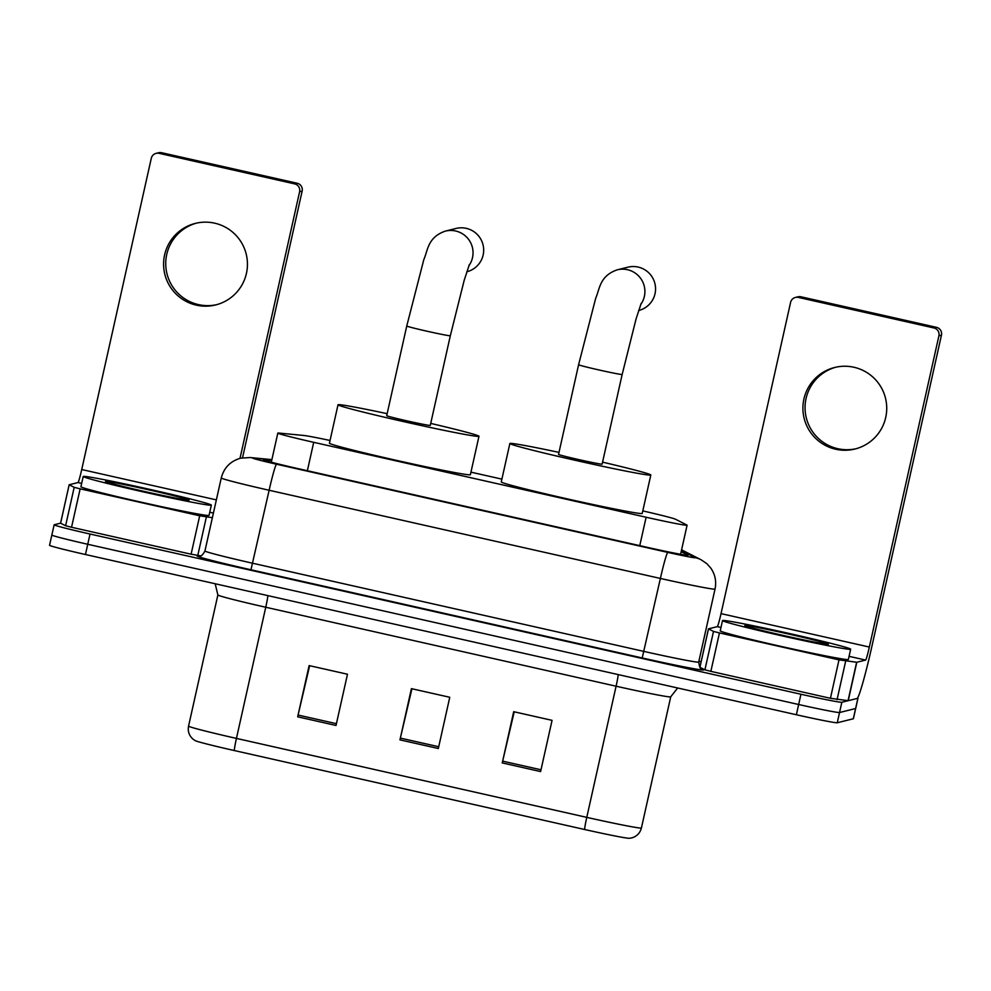 <?xml version="1.0" encoding="UTF-8"?>
<svg xmlns="http://www.w3.org/2000/svg" width="991" height="991" viewBox="0 0 991 991"><rect width="100%" height="100%" fill="white"/><g stroke="black" fill="none" stroke-linecap="round" stroke-linejoin="round"><path stroke-width="1.49" d="M330.04 440.475A39.392 1.164 12.6 0 0 303.704 435.458L278.917 433.067A39.392 1.164 12.6 0 0 277.889 433.055A39.392 1.164 12.6 0 0 277.814 433.104A39.392 1.164 12.6 0 0 313.713 442.32L646.12 517.24A39.392 1.164 12.6 0 0 687.085 525.205A39.392 1.164 12.6 0 0 686.862 525.019L675.589 519.272A39.392 1.164 12.6 0 0 642.8 510.898M501.904 479.136L470.948 472.162M271.72 460.344L264.424 459.638A39.392 1.164 12.6 0 0 263.395 459.626A39.392 1.164 12.6 0 0 263.321 459.675A39.392 1.164 12.6 0 0 299.22 468.892L646.999 547.28A39.392 1.164 12.6 0 0 687.977 555.233A39.392 1.164 12.6 0 0 687.742 555.047L681.164 551.702M857.574 697.961A39.392 1.164 -167.4 0 1 857.971 698.234A39.392 1.164 -167.4 0 1 857.896 698.283L841.842 702.272A39.392 1.164 -167.4 0 1 800.951 694.245L90.032 534.025A39.392 1.164 -167.4 0 1 54.133 524.809A39.392 1.164 -167.4 0 1 54.208 524.747L60.587 523.174L69.172 484.772L74.189 487.337L80.147 488.836L71.55 527.262L65.604 525.75L60.575 523.186L69.159 484.76L60.612 523.211M698.89 661.245L701.12 661.753M857.971 698.234L855.691 708.478A39.392 1.164 -167.4 0 1 855.605 708.528L839.55 712.517A39.392 1.164 -167.4 0 1 798.659 704.502L87.753 544.27A39.392 1.164 -167.4 0 1 51.842 535.053A39.392 1.164 -167.4 0 1 51.928 535.004M51.842 535.053L49.55 545.298A39.392 1.164 -167.4 0 0 85.461 554.514L796.368 714.746A39.392 1.164 -167.4 0 0 837.259 722.761L853.313 718.772A39.392 1.164 -167.4 0 0 853.4 718.723L855.691 708.478A39.392 1.164 -167.4 0 1 855.605 708.528L839.55 712.517A39.392 1.164 -167.4 0 1 798.659 704.502L87.753 544.27A39.392 1.164 -167.4 0 1 51.842 535.053L54.133 524.809M540.603 771.568L552.061 720.346L513.697 711.699L502.251 762.921L540.603 771.568M514.218 711.811L502.66 761.15A10.505 0.619 102.7 0 0 502.251 762.921M336.023 725.462L347.482 674.227L309.118 665.593L297.672 716.815L336.023 725.462M309.638 665.704L298.08 715.044A10.505 0.619 102.7 0 0 297.672 716.815M438.319 748.515L449.765 697.28L411.414 688.646L399.955 739.868L438.319 748.515M411.934 688.757L400.364 738.097A10.505 0.619 102.7 0 0 399.955 739.868M584.64 829.504A13.131 0.78 -77.3 0 1 586.771 817.364A52.523 1.561 12.6 0 0 641.412 827.981C640.062 833.097 636.841 836.404 631.763 837.89L629.186 838.287A43.071 1.276 -167.4 0 1 584.64 829.504L234.297 750.546A43.071 1.276 -167.4 0 1 195.227 740.636L193.072 739.187C189.108 735.669 187.609 731.308 188.563 726.106A52.523 1.561 12.6 0 0 236.44 738.406A13.131 0.78 102.7 0 0 234.297 750.546M211.207 505.212A65.654 1.945 -167.4 0 1 144.959 492.279A65.654 1.945 -167.4 0 1 83.207 476.485A65.654 1.945 -167.4 0 1 83.343 476.398A65.654 1.945 -167.4 0 1 149.604 489.331A65.654 1.945 -167.4 0 1 211.343 505.125A65.654 1.945 -167.4 0 1 211.207 505.212M211.343 505.125L209.051 515.37A65.654 1.945 -167.4 0 1 208.915 515.456A65.654 1.945 -167.4 0 1 142.667 502.524A65.654 1.945 -167.4 0 1 80.915 486.73L83.207 476.485M105.591 481.415A42.799 1.276 -167.4 0 1 149.418 489.988A42.799 1.276 -167.4 0 1 189.021 500.17A42.799 1.276 -167.4 0 1 188.959 500.195A42.799 1.276 -167.4 0 1 146.383 491.908A42.799 1.276 -167.4 0 1 105.517 481.502A42.799 1.276 -167.4 0 1 105.591 481.415M216.707 304.658A42.018 41.919 76.1 0 1 165.745 264.634A42.018 41.919 76.1 0 1 196.478 223.124M214.675 223.173A42.018 41.919 -103.9 0 0 163.589 264.609A42.018 41.919 -103.9 0 0 215.642 304.943A42.018 41.919 -103.9 0 0 214.675 223.173M200.393 555.79L191.102 554.204L199.699 515.778L80.147 488.836M191.102 554.204L71.55 527.262M156.095 153.37L158.634 152.738A6.565 6.553 76.1 0 1 161.644 152.713L159.105 153.332A6.565 6.553 -103.9 0 0 151.289 158.3L81.72 469.536A13.131 0.78 -77.3 0 1 78.004 482.555L69.159 484.76M297.176 183.248A6.565 6.553 76.1 0 1 302.144 191.102L299.604 191.721A6.565 6.553 -103.9 0 0 294.649 183.88L297.176 183.248L161.644 152.713M242.535 457.768L302.144 191.102M294.649 183.88L159.105 153.332M299.604 191.721L240.008 458.325M199.699 515.778L212.384 517.698M466.786 271.794L466.798 271.782A22.322 22.273 -103.9 0 0 466.29 228.351A22.322 22.273 -103.9 0 0 456.046 228.45L445.405 231.101A22.322 22.273 76.1 0 1 468.842 265.836M450.323 335.738A22.322 0.657 12.6 0 1 450.273 335.763A22.322 0.657 12.6 0 1 427.096 331.229A22.322 0.657 12.6 0 1 406.756 326.002L386.713 415.65A22.322 0.657 12.6 0 0 407.697 421.026A22.322 0.657 12.6 0 0 430.23 425.424A22.322 0.657 12.6 0 0 430.28 425.399L450.323 335.738L464.197 280.292L469.35 264.609M430.726 423.405A72.219 2.143 -167.4 0 1 478.975 436.275A72.219 2.143 -167.4 0 1 478.814 436.374A72.219 2.143 -167.4 0 1 405.938 422.141A72.219 2.143 -167.4 0 1 338.018 404.774A72.219 2.143 -167.4 0 1 338.166 404.675A72.219 2.143 -167.4 0 1 387.159 413.668M478.975 436.275L470.378 474.701A72.219 2.143 -167.4 0 1 470.23 474.8A72.219 2.143 -167.4 0 1 397.341 460.567A72.219 2.143 -167.4 0 1 329.433 443.2L338.018 404.774M638.625 310.517L638.65 310.517A22.322 22.273 -103.9 0 0 638.142 267.075A22.322 22.273 -103.9 0 0 627.898 267.186L617.257 269.825A22.322 22.273 76.1 0 1 640.694 304.571M622.162 374.462A22.322 0.657 12.6 0 1 622.113 374.499A22.322 0.657 12.6 0 1 598.948 369.953A22.322 0.657 12.6 0 1 578.595 364.725L558.552 454.386A22.322 0.657 12.6 0 0 579.549 459.762A22.322 0.657 12.6 0 0 602.082 464.16A22.322 0.657 12.6 0 0 602.119 464.122L622.162 374.462L636.049 319.015L641.202 303.345M602.565 462.14A72.219 2.143 -167.4 0 1 650.814 475.011A72.219 2.143 -167.4 0 1 650.666 475.11A72.219 2.143 -167.4 0 1 577.778 460.877A72.219 2.143 -167.4 0 1 509.87 443.497A72.219 2.143 -167.4 0 1 510.018 443.411A72.219 2.143 -167.4 0 1 558.998 452.392M650.814 475.011L642.23 513.437A72.219 2.143 -167.4 0 1 642.081 513.524A72.219 2.143 -167.4 0 1 569.193 499.303A72.219 2.143 -167.4 0 1 501.273 481.923L509.87 443.497M856.013 448.75A42.018 41.919 76.1 0 1 805.064 408.713A42.018 41.919 76.1 0 1 835.785 367.215M853.994 367.265A42.018 41.919 -103.9 0 0 802.908 408.688A42.018 41.919 -103.9 0 0 854.948 449.022A42.018 41.919 -103.9 0 0 853.994 367.265M839.005 659.87L856.806 662.261L848.222 700.687L830.421 698.296L839.005 659.87L719.454 632.927L710.857 671.353L704.911 669.842L699.881 667.265L708.466 628.839L713.508 631.416L719.454 632.927M830.421 698.296L710.857 671.353M848.222 700.687L857.054 698.494A52.523 3.109 102.7 0 0 871.882 646.429L941.45 335.181L938.911 335.813L869.342 647.049A13.131 0.78 -77.3 0 1 865.638 660.068L856.806 662.261M795.414 297.449L797.941 296.829A6.565 6.553 76.1 0 1 800.951 296.792L798.424 297.424A6.565 6.553 -103.9 0 0 790.595 302.391L721.027 613.627A13.131 0.78 -77.3 0 1 717.323 626.646L708.491 628.839L699.919 667.302M938.911 335.813A6.565 6.553 -103.9 0 0 933.956 327.971L936.483 327.34L800.951 296.792M936.483 327.34A6.565 6.553 76.1 0 1 941.45 335.181M933.956 327.971L798.424 297.424M850.513 649.303A65.654 1.945 -167.4 0 1 784.265 636.371A65.654 1.945 -167.4 0 1 722.513 620.564A65.654 1.945 -167.4 0 1 722.662 620.477A65.654 1.945 -167.4 0 1 788.91 633.41A65.654 1.945 -167.4 0 1 850.662 649.216A65.654 1.945 -167.4 0 1 850.513 649.303M850.662 649.216L848.37 659.461A65.654 1.945 -167.4 0 1 848.234 659.548A65.654 1.945 -167.4 0 1 781.973 646.615A65.654 1.945 -167.4 0 1 720.234 630.821L722.513 620.564M744.91 625.494A42.799 1.276 -167.4 0 1 788.725 634.067A42.799 1.276 -167.4 0 1 828.34 644.261A42.799 1.276 -167.4 0 1 828.265 644.286A42.799 1.276 -167.4 0 1 785.69 635.987A42.799 1.276 -167.4 0 1 744.823 625.594A42.799 1.276 -167.4 0 1 744.91 625.494M307.371 470.725L313.713 442.32M639.765 545.645L646.12 517.24M271.831 459.836L253.349 458.053A26.261 0.78 12.6 0 0 252.668 458.04A26.261 0.78 12.6 0 0 276.551 464.222L667.81 552.408A26.261 0.78 12.6 0 0 695.075 557.747A26.261 0.78 12.6 0 0 694.976 557.586L681.399 550.674M694.976 557.586A26.261 26.076 117 0 1 701.17 559.804L706.905 563.73L710.745 568.029C715.168 574.433 716.592 581.444 715.031 589.063A52.523 1.561 -167.4 0 1 714.92 589.125A52.523 1.561 -167.4 0 1 660.39 578.447L269.131 490.26A52.523 1.561 -167.4 0 1 221.266 477.959L204.939 550.971A52.523 1.561 12.6 0 0 252.816 563.272L644.076 651.446A52.523 1.561 12.6 0 0 698.593 662.137A52.523 1.561 12.6 0 0 698.705 662.062C699.51 667.191 700.538 669.532 701.801 669.061A6.565 6.516 -63 0 0 703.35 669.619A59.088 1.747 -167.4 0 1 642.218 657.962L250.958 569.775L269.131 490.26A26.261 1.561 -77.3 0 1 276.551 464.222M250.958 569.775A59.088 1.747 -167.4 0 1 197.221 555.864A59.088 1.747 -167.4 0 1 198.757 555.901L199.488 555.963M700.625 668.231L703.35 669.619M90.032 534.025L85.461 554.514M800.951 694.245L796.368 714.746M841.842 702.272L837.259 722.761M857.896 698.283L853.313 718.772M667.81 552.408A26.261 1.561 -77.3 0 0 660.39 578.447L642.218 657.962M682.279 550.191A26.261 26.076 117 0 0 681.585 549.844L701.17 559.804M253.349 458.053A26.261 25.531 -84.5 0 0 250.141 457.532L271.881 459.626M618.211 674.586A13.131 0.78 -77.3 0 1 616.092 686.206L265.749 607.248A52.523 1.561 -167.4 0 1 217.871 594.947L188.563 726.106M641.412 827.981L670.734 696.822A52.523 1.561 -167.4 0 1 670.622 696.896A52.523 1.561 -167.4 0 1 616.092 686.206L586.771 817.364L236.44 738.406L265.749 607.248A13.131 0.78 -77.3 0 0 267.867 595.628M438.716 746.731L400.364 738.097M336.42 723.678L298.08 715.044M540.999 769.784L502.66 761.15M216.36 499.885L81.72 469.536M213.412 513.078L209.758 512.248M81.671 483.385L78.004 482.555M206.339 517.116L197.754 555.542M65.604 525.75L74.189 487.337M869.342 647.049L721.027 613.627M865.638 660.068L849.064 656.339M720.977 627.464L717.323 626.646M848.048 700.687L856.633 662.261M845.657 661.195L837.061 699.621M704.911 669.842L713.508 631.416M271.311 462.19L277.814 433.104M680.594 554.291L687.085 525.205M250.141 457.532L240.615 458.176C230.432 461.112 223.978 467.702 221.266 477.959M199.563 556.025L200.244 555.827C201.359 556.261 202.92 554.638 204.939 550.971M715.031 589.063L698.705 662.062M215.171 583.749L217.871 594.947M670.734 696.822L677.646 687.989M406.756 326.002L423.875 259.382C427.889 250.599 427.567 237.183 445.405 231.101M578.595 364.725L595.727 298.118C599.741 289.335 599.419 275.919 617.257 269.825M699.881 667.265L708.466 628.839"/></g></svg>

